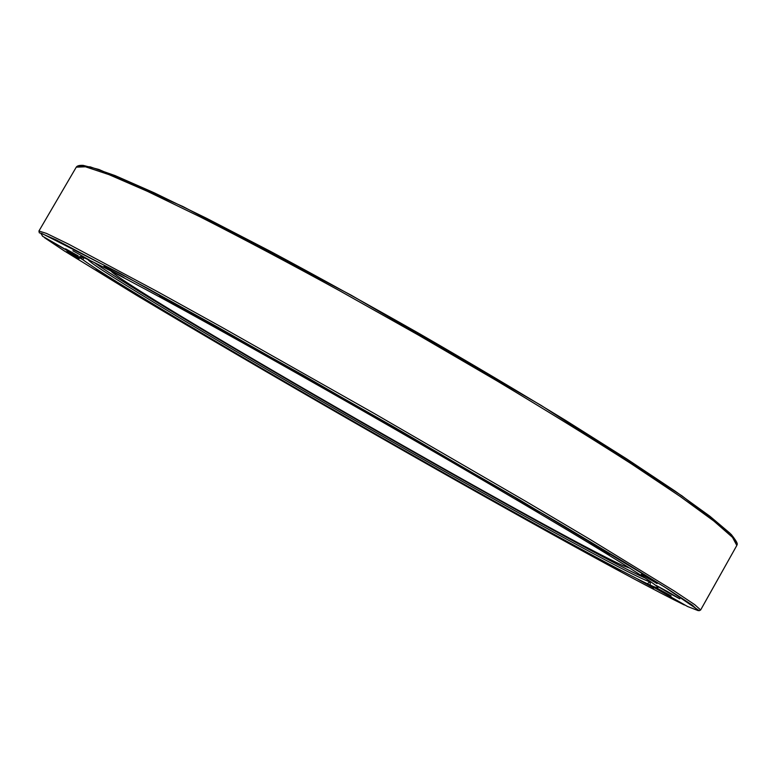 <?xml version="1.0" encoding="UTF-8"?>
<svg xmlns="http://www.w3.org/2000/svg" width="776" height="776" viewBox="0 0 776 776"><rect width="100%" height="100%" fill="white"/><g stroke="black" fill="none" stroke-linecap="round" stroke-linejoin="round"><path stroke-width="1.16" d="M651.268 582.155C641.616 581.66 491.111 498.59 354.768 420.272C225.68 346.241 92.587 266.944 87.911 259.524M645.341 578.13C611.886 563.434 478.782 489.753 355.534 418.982C239.658 352.498 121.929 282.561 94.381 262.598M394.441 445.065L376.573 434.822L394.441 445.065M329.645 407.933L312.107 397.816L329.645 407.933M458.393 481.324L440.38 471.061L458.393 481.324M519.154 515.371L501.218 505.225L519.154 515.371M574.114 545.722L556.528 535.838L574.114 545.722M620.199 570.632L603.321 561.213L620.199 570.632M653.867 588.082L638.144 579.391L653.867 588.082M671.114 595.871L657.107 588.208L671.114 595.871M667.99 591.826L679.795 598.849L668.058 592.515L656.292 585.511L667.99 591.826M641.306 574.288L657.078 583.581L641.306 574.288M589.915 542.831L609.732 554.413L589.915 542.831M515.972 498.91L539.349 512.49L515.972 498.91M425.694 446.336L451.545 461.254L425.694 446.336M328.84 390.832C328.723 390.183 356.553 406.149 355.592 406.178L355.573 406.178C355.311 406.605 327.986 390.92 328.84 390.832L328.84 390.832M236.738 338.87L262.637 353.643L236.738 338.87M159.507 296.151L183.058 309.498L159.507 296.151M103.965 266.333L124.16 277.711L103.965 266.333M72.886 250.774L89.288 259.941L72.886 250.774M65.562 248.844L78.231 255.867L65.562 248.844M79.123 258.728L66.969 251.434L79.123 258.728M109.717 278.109L95.807 269.844L109.717 278.109M153.415 304.658L138.147 295.675L153.415 304.658M206.629 336.299L190.343 326.783L206.629 336.299M266.255 371.229L249.232 361.354L266.255 371.229M42.428 236.137L81.519 258.641L79.734 256.623C80.462 255.003 108.96 269.456 165.21 299.982C221.723 330.78 305.676 377.931 389.377 426.005C467.249 470.731 540.222 513.557 588.189 542.55C635.66 571.359 658.892 586.433 657.903 587.752C657.582 588.159 655.002 587.267 650.172 585.065L687.633 606.551M81.519 258.641L82.654 257.263M83.75 257.69L83.042 259.824L43.922 237.058M685.227 605.183L647.359 583.756C606.638 564.356 475.639 491.499 353.74 421.523C231.917 351.654 107.195 277.74 83.042 259.824M629.821 568.148L623.244 565.723C554.811 534.936 150.331 302.873 112.297 272.357L110.842 270.931M647.359 583.756L649.793 581.874M650.24 581.893L650.172 585.065M736.405 542.472L729.983 533.238L709.856 516.205L675.372 491.295L626.862 459.004L565.908 420.573C519.93 392.481 471.129 363.527 419.486 333.709C367.64 304.26 317.976 276.819 270.475 251.385L206.484 218.25L154.084 192.749L115.149 175.619L90.278 166.879L79.065 166.006M76.271 167.15L85.467 166.782L108.95 174.619L147.324 191.284L200.072 216.834C241.86 238.077 288.391 262.734 339.694 290.796L418.633 335.203L496.882 380.822C547.051 410.863 591.865 438.527 631.334 463.815L680.057 496.378L713.852 521.045L732.495 537.341L736.822 545.45L700.641 609.975L694.714 604.659L674.46 591.137L588.974 538.777L525.73 501.306L373.916 413.288L221.17 326.88L156.849 291.291L68.424 244.062L46.511 233.43L38.936 231.015L76.271 167.15C77.183 165.763 79.482 165.172 83.187 165.375L98.891 169.469L182.932 206.542L351.033 295.113L541.105 405.392L682.007 495.883L731.225 534.412C739.188 544.51 737.045 544.141 736.822 545.45M684.325 604.979C632.479 579.691 487.784 499.143 352.149 421.329C273.957 376.418 197.686 331.876 136.557 295.278L64.069 250.774L44.572 237.737M42.758 236.389L40.682 233.139L56.347 239.997L145.956 287.44L217.872 327.21L392.995 426.451L560.214 523.839L623.506 561.708L667.913 589.081L692.493 605.261L698.264 610.663L687.42 606.444M700.641 609.975L699.244 610.712L664.644 587.015L519.367 499.763L303.814 375.565L120.105 273.385L41.943 233.518L39.304 232.849L38.936 231.015"/></g></svg>
